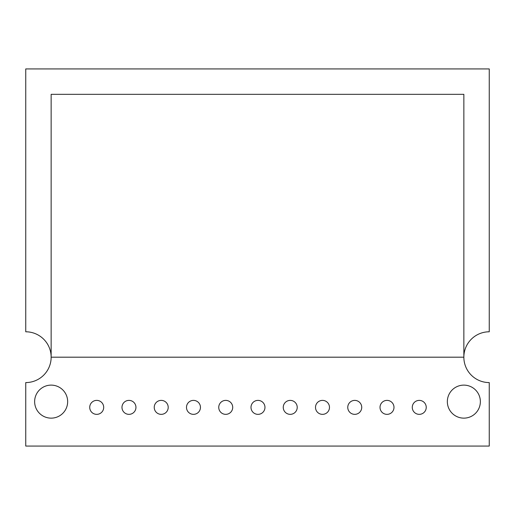 <?xml version="1.0" encoding="UTF-8"?>
<svg xmlns="http://www.w3.org/2000/svg" width="515" height="515" viewBox="0 0 515 515"><rect width="100%" height="100%" fill="white"/><g stroke="black" fill="none" stroke-linecap="round" stroke-linejoin="round"><path stroke-width="0.77" d="M489.25 68.926L489.25 331.789A25.396 25.396 0 0 0 463.854 357.185A25.396 25.396 0 0 0 489.25 382.581L489.25 446.074L25.75 446.074L25.75 382.581A25.396 25.396 0 0 0 51.146 357.185A25.396 25.396 0 0 0 25.75 331.789L25.75 68.926L489.25 68.926M135.947 407.371A6.985 6.985 0 0 0 125.473 401.32A6.985 6.985 0 0 0 125.473 413.416A6.985 6.985 0 0 0 135.947 407.371M168.205 407.371A6.985 6.985 0 0 0 157.725 401.32A6.985 6.985 0 0 0 157.725 413.416A6.985 6.985 0 0 0 168.205 407.371M200.457 407.371A6.985 6.985 0 0 0 189.984 401.32A6.985 6.985 0 0 0 189.984 413.416A6.985 6.985 0 0 0 200.457 407.371M232.709 407.371A6.985 6.985 0 0 0 222.235 401.32A6.985 6.985 0 0 0 222.235 413.416A6.985 6.985 0 0 0 232.709 407.371M264.968 407.371A6.985 6.985 0 0 0 254.487 401.32A6.985 6.985 0 0 0 254.487 413.416A6.985 6.985 0 0 0 264.968 407.371M297.219 407.371A6.985 6.985 0 0 0 286.746 401.32A6.985 6.985 0 0 0 286.746 413.416A6.985 6.985 0 0 0 297.219 407.371M329.478 407.371A6.985 6.985 0 0 0 318.997 401.32A6.985 6.985 0 0 0 318.997 413.416A6.985 6.985 0 0 0 329.478 407.371M361.73 407.371A6.985 6.985 0 0 0 351.256 401.32A6.985 6.985 0 0 0 351.256 413.416A6.985 6.985 0 0 0 361.73 407.371M393.988 407.371A6.985 6.985 0 0 0 383.508 401.32A6.985 6.985 0 0 0 383.508 413.416A6.985 6.985 0 0 0 393.988 407.371M426.24 407.371A6.985 6.985 0 0 0 415.766 401.32A6.985 6.985 0 0 0 415.766 413.416A6.985 6.985 0 0 0 426.24 407.371M67.658 401.629A16.506 16.506 0 0 0 42.893 387.332A16.506 16.506 0 0 0 42.893 415.927A16.506 16.506 0 0 0 67.658 401.629M480.36 401.629A16.506 16.506 0 0 0 455.601 387.332A16.506 16.506 0 0 0 455.601 415.927A16.506 16.506 0 0 0 480.36 401.629M103.695 407.371A6.985 6.985 0 0 0 93.215 401.32A6.985 6.985 0 0 0 93.215 413.416A6.985 6.985 0 0 0 103.695 407.371M51.146 94.322L463.854 94.322L463.854 357.185L51.146 357.185L51.146 94.322"/></g></svg>
